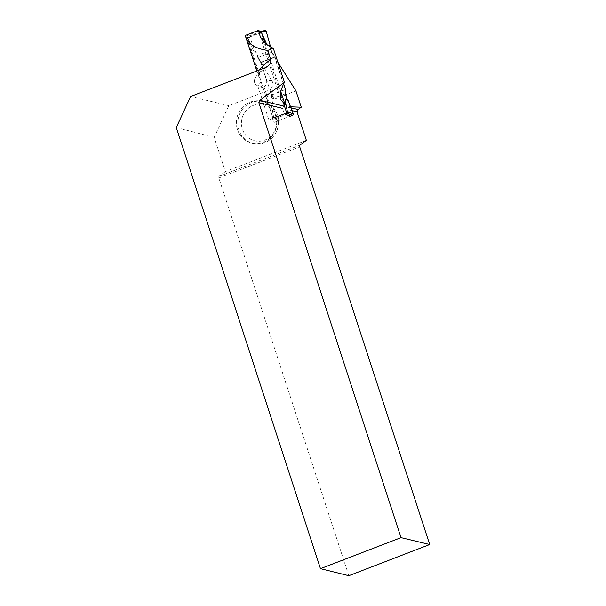 <?xml version="1.0" encoding="UTF-8"?>
<svg xmlns="http://www.w3.org/2000/svg" width="606" height="606" viewBox="0 0 606 606"><rect width="100%" height="100%" fill="white"/><g stroke="black" fill="none" stroke-linecap="round" stroke-linejoin="round"><path stroke-width="0.45" stroke-dasharray="3.03 2.27" d="M260.141 31.679L283.729 103.846M259.156 30.883A1.091 1.03 104.4 0 0 258.807 30.951L260.754 31.451L264.883 30.588L250.528 36.087A1.091 1.03 -75.6 0 0 249.899 37.527L255.134 51.487L256.255 52.487L257.914 57.555L261.004 62.638L271.518 94.816L285.221 89.559L267.276 96.71L267.254 100.732L285.191 93.854L271.496 99.104L273.147 104.171L271.283 105.05L273.639 117.087L275.124 118.261M285.221 89.559L274.7 57.388L271.609 52.298L269.958 47.238L266.845 44.526M261.648 32.951L261.413 32.429M258.807 30.951L247.066 35.451L249.013 35.951L247.627 37.489L253.422 50.396L256.255 52.487M260.754 31.451L249.013 35.951M267.254 100.732L274.313 122.321L270.715 120.314L286.206 114.367L275.586 118.344L278.222 120.814L289.888 116.344L287.668 109.565L291.978 110.603M275.935 118.306L273.98 117.806A1.091 1.03 104.4 0 1 272.67 117.17L246.415 36.845A1.091 1.03 104.4 0 1 247.066 35.451M271.518 94.816L271.496 99.104M274.094 117.693L272.67 117.17M267.86 45.276L267.117 45.147M257.914 57.555L271.609 52.298M261.3 31.959L250.528 36.087L249.899 37.527L257.914 57.555L271.609 52.298L269.958 47.238M261.004 62.638L274.7 57.388M250.528 36.087L248.687 36.057M278.222 120.814A1.091 1.03 104.4 0 1 276.897 120.132L272.859 105.709L273.147 104.171M255.134 51.487L253.422 50.396M249.899 37.527L247.627 37.489M276.897 120.132L273.639 117.087M272.859 105.709L271.283 105.05M290.554 106.8L289.638 106.603L287.236 99.263M283.669 83.901L274.851 56.941L277.881 62.274M261.489 32.466L247.498 37.83A125.662 22.467 -18.1 0 1 245.233 35.451M264.875 42.837L280.813 91.597M271.859 52.207L271.246 50.336L274.836 56.911L271.859 52.207L257.671 57.646L256.997 55.593L271.246 50.336M247.498 37.83L260.686 78.159A125.662 22.467 -18.1 0 1 258.262 75.379A125.662 22.467 -18.1 0 1 259.512 69.932M306.371 140.387L225.364 171.604L214.183 137.388L228.841 105.656L270.867 89.461L268.534 88.9L270.2 88.256C273.23 86.355 273.776 83.848 271.829 80.719L256.997 55.593M271.829 80.719A125.662 22.467 -18.1 0 1 266.473 80.106L260.671 62.365L257.671 57.646M284.267 105.482L282.479 108.322L284.305 113.913L268.859 119.836L257.611 85.416C260.406 83.787 261.428 81.363 260.686 78.159M290.918 107.77L288.744 107.247L287.668 109.565M288.744 107.247L289.638 106.603M266.473 80.106C267.193 82.939 266.405 85.226 264.095 86.976L257.611 85.416M237.476 129.616A21.49 20.301 -76.5 0 0 251.74 143.077A21.49 20.301 -76.5 0 0 276.503 126.927A21.49 20.301 -76.5 0 0 261.777 101.285A21.49 20.301 -76.5 0 0 241.794 108.057A21.49 20.301 -76.5 0 0 237.476 129.616M270.867 89.461L274.071 99.255L295.917 90.839M228.841 105.656L190.632 96.475M176.285 127.54L214.183 137.388M348.829 575.7L218.834 177.982L218.849 176.429L225.364 171.604M218.834 177.982L299.72 146.819M218.849 176.429L299.743 145.258M274.836 56.911L274.162 57.199L274.851 56.941M260.671 62.365L274.162 57.199M270.715 120.314L268.859 119.836M274.313 122.321L289.888 116.344M264.095 86.976L267.276 96.71M274.071 99.255L268.534 88.9M246.415 36.845L247.619 37.155M265.148 67.766A131.457 23.505 161.9 0 0 270.2 88.256M277.427 115.087A21.49 20.301 -76.5 0 0 263.163 101.619A21.49 20.301 -76.5 0 0 243.18 108.391A21.49 20.301 -76.5 0 0 238.862 129.949A21.49 20.301 -76.5 0 0 253.126 143.41A21.49 20.301 -76.5 0 0 273.109 136.645A21.49 20.301 -76.5 0 0 277.427 115.087M275.745 116.314A18.589 17.566 103.5 0 1 255.649 141.009A18.589 17.566 103.5 0 1 245.809 110.898A18.589 17.566 103.5 0 1 275.745 116.314M273.382 117.844L275.071 118.276M277.192 120.617L274.117 117.738M280.828 99.581L259.512 34.345M267.625 66.402C261.784 70.993 258.709 74.076 258.398 75.652L256.815 70.97M251.74 143.077L253.126 143.41C271.177 146.955 282.502 128.889 277.578 115.185C275.041 108.08 270.231 103.558 263.163 101.619L261.777 101.285"/><path stroke-width="0.91" d="M259.156 30.883A1.091 1.03 104.4 0 1 260.118 31.595L260.141 31.679M283.729 103.846L286.365 111.913A1.091 1.03 104.4 0 1 285.721 113.307L287.82 113.655L284.987 99.801L286.85 98.914L285.191 93.854L285.562 89.703L283.669 83.901M285.562 89.703L285.191 93.854M266.845 44.526L261.648 32.951M261.413 32.429L260.928 31.368M273.98 117.806L285.721 113.307M287.676 113.807L286.206 114.367L289.888 116.344L292.577 115.314A1.091 1.03 -75.6 0 0 293.206 113.883L287.971 99.914L284.987 99.801M264.883 30.588A1.091 1.03 104.4 0 1 266.208 31.27L261.322 32.232M266.208 31.27L270.246 45.692L267.86 45.276M270.246 45.692L270.064 46.662L270.246 45.692L266.208 31.27L264.883 30.588L261.3 31.959M293.206 113.883L287.342 111.83M287.971 99.914L286.85 98.914M292.577 115.314L287.82 113.655M277.881 62.274L295.917 90.839L301.265 107.186L290.554 106.8M287.236 99.263L285.441 93.756M264.875 42.837L261.489 32.466A155.924 27.876 -18.1 0 1 258.603 30.3L245.233 35.451L245.483 36.299C248.149 44.041 255.565 48.745 267.738 50.427L273.306 48.275L284.441 82.363C280.676 89.574 279.472 95.316 280.828 99.581L285.146 104.846L284.267 105.482M273.306 48.275C266.155 45.139 261.557 40.496 259.512 34.345L258.603 30.3M280.813 91.597L285.146 104.846M259.512 69.932A125.662 22.467 -18.1 0 1 270.708 59.517L267.738 50.427M282.479 108.322L258.823 102.641L400.998 537.636L429.715 544.529L348.829 575.7L320.468 568.663L176.285 127.54L190.632 96.475L265.17 67.758L268.17 65.971L269.981 63.88L270.768 62.039L270.708 59.517M291.978 110.603L297.031 111.815L306.371 140.387L299.743 145.258L299.72 146.819L429.715 544.529M284.305 113.913L286.206 114.367M283.555 106.005L259.891 100.316L258.823 102.641M297.031 111.815L298.099 109.497L290.918 107.77M259.891 100.316L284.441 82.363M301.265 107.186L298.099 109.497M320.468 568.663L400.998 537.636M260.118 31.595L261.315 31.898M286.365 111.913L287.57 112.224M259.406 30.914L261.103 31.345M265.049 30.535L260.989 31.338M256.815 70.97L245.483 36.299"/></g></svg>
